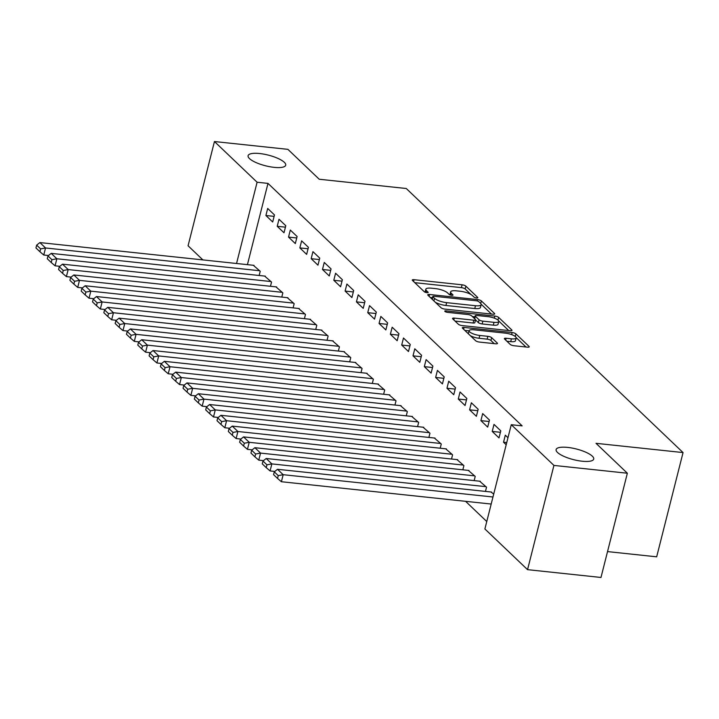 <?xml version="1.0" encoding="UTF-8"?>
<svg xmlns="http://www.w3.org/2000/svg" width="719" height="719" viewBox="0 0 719 719"><rect width="100%" height="100%" fill="white"/><g stroke="black" fill="none" stroke-linecap="round" stroke-linejoin="round"><path stroke-width="1.08" d="M476.58 297.954A2.085 0.593 14.2 0 0 477.829 297.72A2.085 0.593 14.2 0 0 477.677 297.414L465.876 286.153A2.975 0.845 14.2 0 0 462.092 284.805L414.036 279.7A2.975 0.845 14.2 0 0 412.266 280.024A2.975 0.845 14.2 0 0 412.481 280.473L424.282 291.734A2.085 0.593 14.2 0 0 426.924 292.669A2.085 0.593 14.2 0 0 428.164 292.444A2.085 0.593 14.2 0 0 428.021 292.13L426.493 290.674A9.518 2.705 14.2 0 1 425.81 289.245A9.518 2.705 14.2 0 1 431.481 288.193L435.489 288.616A9.518 2.705 14.2 0 1 447.586 292.912L449.105 294.377A2.085 0.593 14.2 0 0 451.757 295.311A2.085 0.593 14.2 0 0 452.997 295.087A2.085 0.593 14.2 0 0 452.844 294.772L451.316 293.316A9.518 2.705 14.2 0 1 450.633 291.887A9.518 2.705 14.2 0 1 456.313 290.827L460.313 291.258A9.518 2.705 14.2 0 1 472.41 295.554L473.938 297.01A2.085 0.593 14.2 0 0 476.58 297.954M567.668 447.407A19.395 5.509 14.2 0 0 556.111 449.555A19.395 5.509 14.2 0 0 582.156 461.221A19.395 5.509 14.2 0 0 593.714 459.073A19.395 5.509 14.2 0 0 567.668 447.407M259.649 153.533A19.395 5.509 14.2 0 0 248.091 155.69A19.395 5.509 14.2 0 0 274.137 167.356A19.395 5.509 14.2 0 0 285.704 165.199A19.395 5.509 14.2 0 0 259.649 153.533M510.193 344.392A2.975 0.845 14.2 0 0 513.977 345.74L527.458 347.169A2.975 0.845 14.2 0 0 529.238 346.846A2.975 0.845 14.2 0 0 529.022 346.396L515.909 333.895A2.975 0.845 14.2 0 0 512.135 332.546L464.079 327.433A2.975 0.845 14.2 0 0 462.299 327.765A2.975 0.845 14.2 0 0 462.515 328.215L475.627 340.716A2.975 0.845 14.2 0 0 479.402 342.064L495.688 343.79A2.975 0.845 14.2 0 0 497.467 343.466A2.975 0.845 14.2 0 0 497.251 343.017L491.643 337.669A2.975 0.845 14.2 0 0 487.859 336.321L479.78 335.467A7.954 2.256 14.2 0 1 469.094 330.677A7.954 2.256 14.2 0 1 473.839 329.796L505.475 333.158A7.954 2.256 14.2 0 1 516.161 337.948A7.954 2.256 14.2 0 1 511.416 338.829L506.149 338.263A2.975 0.845 14.2 0 0 504.37 338.595A2.975 0.845 14.2 0 0 504.585 339.044L510.193 344.392M511.263 424.713L553.927 465.418L527.548 569.655L484.885 528.959L511.263 424.713L522.138 425.873L267.989 183.39L257.105 182.231L236.551 263.487M202.884 259.91L188.072 245.772L214.451 141.535L287.888 149.345L319.227 179.247L406.262 188.504L683.05 452.575L596.015 443.317L627.354 473.228L553.927 465.418M214.451 141.535L257.105 182.231M492.919 314.212A2.975 0.845 14.2 0 0 494.69 313.888A2.975 0.845 14.2 0 0 494.474 313.439L481.371 300.937A2.975 0.845 14.2 0 0 477.587 299.589L429.531 294.484A2.975 0.845 14.2 0 0 427.76 294.808A2.975 0.845 14.2 0 0 427.976 295.257L441.08 307.759A2.975 0.845 14.2 0 0 444.863 309.107L492.919 314.212M498.644 317.412L511.748 329.913A2.975 0.845 14.2 0 1 511.964 330.363A2.975 0.845 14.2 0 1 510.184 330.695L462.137 325.581A2.975 0.845 14.2 0 1 458.354 324.242L452.745 318.885A2.975 0.845 14.2 0 1 452.53 318.445A2.975 0.845 14.2 0 1 454.3 318.113L473.794 320.189A2.975 0.845 14.2 0 0 475.565 319.856A2.975 0.845 14.2 0 0 475.349 319.407L471.628 315.857A2.975 0.845 14.2 0 0 467.853 314.518L447.56 312.361A2.085 0.593 14.2 0 1 444.764 311.102A2.085 0.593 14.2 0 1 446.005 310.878L494.861 316.072A2.975 0.845 14.2 0 1 498.644 317.412L497.97 320.072M607.528 551.59L656.672 556.821L683.05 452.575M493.998 424.381L492.218 431.427L499.013 437.898L500.792 430.861L493.998 424.381M485.469 491.41L486.529 487.203L479.627 481.191M471.367 402.793L469.588 409.83L476.373 416.31L478.162 409.264L471.367 402.793M462.838 469.813L463.899 465.615L456.996 459.603M448.737 381.196L446.957 388.242L453.743 394.722L455.531 387.676L448.737 381.196M440.208 448.225L441.268 444.018L434.366 438.006M426.106 359.608L424.327 366.645L431.112 373.125L432.892 366.079L426.106 359.608M417.577 426.628L418.638 422.43L411.726 416.418M403.476 338.011L401.696 345.057L408.482 351.537L410.261 344.491L403.476 338.011M394.947 405.04L396.007 400.834L389.096 394.83M380.845 316.423L379.057 323.46L385.851 329.94L387.631 322.894L380.845 316.423M372.307 383.452L373.377 379.246L366.465 373.233M358.215 294.826L356.426 301.872L363.221 308.352L365 301.306L358.215 294.826M349.677 361.855L350.746 357.649L343.835 351.645M335.584 273.238L333.796 280.275L340.59 286.755L342.37 279.718L335.584 273.238M327.046 340.267L328.116 336.061L321.204 330.048M312.945 251.641L311.165 258.687L317.96 265.167L319.739 258.121L312.945 251.641M304.416 318.67L305.476 314.464L298.574 308.46M290.314 230.053L288.535 237.099L295.32 243.57L297.109 236.533L290.314 230.053M281.785 297.082L282.846 292.876L275.943 286.863M267.684 208.456L265.904 215.502L272.69 221.982L274.478 214.936L267.684 208.456M259.155 275.485L260.215 271.288L253.313 265.275M267.989 183.39L247.426 264.646M465.588 501.323L486.763 521.527M270.47 286.279L271.53 282.082L264.628 276.069M278.999 219.259L277.219 226.296L284.005 232.776L285.794 225.73L278.999 219.259M293.1 307.876L294.161 303.67L287.258 297.657M301.629 240.847L299.85 247.893L306.636 254.373L308.424 247.327L301.629 240.847M315.731 329.464L316.8 325.267L309.889 319.254M324.26 262.444L322.48 269.481L329.275 275.961L331.055 268.915L324.26 262.444M338.361 351.061L339.431 346.855L332.52 340.842M346.9 284.032L345.111 291.078L351.906 297.549L353.685 290.512L346.9 284.032M360.992 372.649L362.061 368.452L355.15 362.439M369.53 305.629L367.742 312.666L374.536 319.146L376.316 312.1L369.53 305.629M383.631 394.246L384.692 390.04L377.781 384.027M392.161 327.217L390.381 334.263L397.167 340.734L398.946 333.697L392.161 327.217M406.262 415.834L407.322 411.636L400.411 405.624M414.791 348.805L413.012 355.851L419.797 362.331L421.577 355.285L414.791 348.805M428.892 437.431L429.953 433.224L423.051 427.212M437.422 370.402L435.642 377.448L442.428 383.919L444.216 376.882L437.422 370.402M451.523 459.019L452.584 454.812L445.681 448.809M460.052 391.99L458.273 399.036L465.058 405.516L466.847 398.47L460.052 391.99M474.154 480.616L475.214 476.409L468.312 470.397M482.683 413.587L480.903 420.633L487.689 427.104L489.477 420.067L482.683 413.587M493.719 494.061L490.942 491.994M507.974 437.709L505.313 435.175L503.534 442.221L506.194 444.755M627.354 473.228L600.985 577.465L527.548 569.655M265.904 215.502L274.11 216.374M277.219 226.296L285.425 227.168M288.535 237.099L296.74 237.971M299.85 247.893L308.056 248.765M311.165 258.687L319.371 259.559M322.48 269.481L330.686 270.353M333.796 280.275L342.001 281.156M345.111 291.078L353.326 291.95M356.426 301.872L364.641 302.744M367.742 312.666L375.956 313.538M379.057 323.46L387.271 324.341M390.381 334.263L398.587 335.135M401.696 345.057L409.902 345.929M413.012 355.851L421.217 356.723M424.327 366.645L432.532 367.517M435.642 377.448L443.848 378.32M446.957 388.242L455.163 389.114M458.273 399.036L466.478 399.908M469.588 409.83L477.793 410.702M480.903 420.633L489.109 421.505M492.218 431.427L500.424 432.299M503.534 442.221L506.742 442.562M450.633 291.887L449.923 294.7A9.518 2.705 14.2 0 0 449.896 294.835M425.81 289.245L425.091 292.067A9.518 2.705 14.2 0 0 425.073 292.193M470.963 294.502L465.166 288.966A2.975 0.845 14.2 0 0 461.382 287.627L414.782 282.666M432.487 297.684L430.277 297.45M491.463 314.059L481.137 304.209M478.854 301.701A2.085 0.593 14.2 0 0 476.203 300.758L434.024 296.273A2.085 0.593 14.2 0 0 432.784 296.507A2.085 0.593 14.2 0 0 432.937 296.821L434.546 298.358A9.518 2.705 14.2 0 0 446.643 302.654L475.475 305.719A9.518 2.705 14.2 0 0 481.146 304.667A9.518 2.705 14.2 0 0 480.463 303.238L478.854 301.701M435.283 302.223A9.518 2.705 14.2 0 0 445.933 305.476L446.643 302.654M481.146 304.667L480.436 307.48A9.518 2.705 14.2 0 1 474.765 308.541L445.933 305.476M498.716 320.98L508.728 330.542M455.046 321.087L473.075 323.002A2.975 0.845 14.2 0 0 474.855 322.669L475.565 319.856M472.374 316.567L474.891 316.836M494.016 322.337A7.954 2.256 14.2 0 0 498.761 321.456A7.954 2.256 14.2 0 0 488.075 316.666L476.931 315.479A2.975 0.845 14.2 0 0 475.151 315.812A2.975 0.845 14.2 0 0 475.367 316.252L479.088 319.802A2.975 0.845 14.2 0 0 482.871 321.15L494.016 322.337L493.306 325.15A7.954 2.256 14.2 0 0 498.042 324.269L498.761 321.456M493.306 325.15L482.152 323.963A2.975 0.845 14.2 0 1 478.378 322.624L475.547 319.928M516.161 337.948L515.451 340.761A7.954 2.256 14.2 0 1 510.706 341.642L506.886 341.237M469.094 330.677L468.384 333.49A7.954 2.256 14.2 0 0 468.384 333.805M470.316 335.647A7.954 2.256 14.2 0 0 479.07 338.281L479.78 335.467M494.232 343.637L490.924 340.482A2.975 0.845 14.2 0 0 487.149 339.143L479.07 338.281M469.049 330.857L464.816 330.407M526.002 347.016L516.17 337.633M259.649 270.739L45.54 247.974L39.887 242.573L253.996 265.347M40.624 248.9L36.66 245.125L35.95 247.938L39.913 251.722L40.624 248.9L45.54 247.974L43.76 255.02L48.488 255.515M39.887 242.573L36.66 245.125M39.913 251.722L43.76 255.02M270.964 281.542L56.855 258.768L51.202 253.376L265.311 276.141M51.939 259.694L47.975 255.919L47.265 258.732L51.229 262.516L51.939 259.694L56.855 258.768L55.075 265.814L59.803 266.318M51.202 253.376L47.975 255.919M51.229 262.516L55.075 265.814M282.279 292.336L68.17 269.562L62.517 264.17L276.626 286.935M63.254 270.497L59.291 266.713L58.581 269.535L62.544 273.31L63.254 270.497L68.17 269.562L66.391 276.608L71.118 277.112M62.517 264.17L59.291 266.713M62.544 273.31L66.391 276.608M293.595 303.13L79.494 280.365L73.832 274.964L287.942 297.738M74.569 281.291L70.615 277.507L69.896 280.329L73.859 284.104L74.569 281.291L79.494 280.365L77.706 287.402L82.433 287.906M73.832 274.964L70.615 277.507M73.859 284.104L77.706 287.402M304.91 313.924L90.81 291.159L85.148 285.758L299.257 308.532M85.885 292.085L81.93 288.31L81.211 291.123L85.175 294.898L85.885 292.085L90.81 291.159L89.021 298.196L93.749 298.7M85.148 285.758L81.93 288.31M85.175 294.898L89.021 298.196M316.234 324.727L102.125 301.953L96.463 296.552L310.572 319.326M97.2 302.879L93.245 299.104L92.526 301.917L96.49 305.701L97.2 302.879L102.125 301.953L100.336 308.999L105.064 309.503M96.463 296.552L93.245 299.104M96.49 305.701L100.336 308.999M327.549 335.521L113.44 312.747L107.778 307.355L321.887 330.12M108.515 313.673L104.561 309.898L103.842 312.711L107.805 316.495L108.515 313.673L113.44 312.747L111.652 319.793L116.379 320.297M107.778 307.355L104.561 309.898M107.805 316.495L111.652 319.793M338.865 346.315L124.755 323.55L119.093 318.149L333.203 340.914M119.83 324.476L115.876 320.692L115.157 323.514L119.12 327.289L119.83 324.476L124.755 323.55L122.967 330.587L127.694 331.091M119.093 318.149L115.876 320.692M119.12 327.289L122.967 330.587M350.18 357.109L136.071 334.344L130.409 328.942L344.518 351.717M131.146 335.27L127.191 331.486L126.481 334.308L130.436 338.083L131.146 335.27L136.071 334.344L134.291 341.381L139.01 341.885M130.409 328.942L127.191 331.486M130.436 338.083L134.291 341.381M361.495 367.912L147.386 345.138L141.724 339.736L355.833 362.511M142.47 346.064L138.506 342.289L137.796 345.102L141.751 348.886L142.47 346.064L147.386 345.138L145.606 352.184L150.325 352.687M141.724 339.736L138.506 342.289M141.751 348.886L145.606 352.184M372.81 378.706L158.701 355.932L153.039 350.539L367.148 373.305M153.785 356.858L149.822 353.083L149.112 355.896L153.066 359.68L153.785 356.858L158.701 355.932L156.922 362.978L161.64 363.481M153.039 350.539L149.822 353.083M153.066 359.68L156.922 362.978M384.126 389.5L170.017 366.726L164.354 361.333L378.464 384.099M165.1 367.661L161.137 363.877L160.427 366.699L164.381 370.474L165.1 367.661L170.017 366.726L168.237 373.772L172.955 374.275M164.354 361.333L161.137 363.877M164.381 370.474L168.237 373.772M395.441 400.294L181.332 377.529L175.679 372.127L389.779 394.902M176.416 378.455L172.452 374.671L171.742 377.493L175.697 381.268L176.416 378.455L181.332 377.529L179.552 384.566L184.271 385.069M175.679 372.127L172.452 374.671M175.697 381.268L179.552 384.566M406.756 411.088L192.647 388.323L186.994 382.921L401.103 405.696M187.731 389.249L183.767 385.474L183.057 388.287L187.012 392.071L187.731 389.249L192.647 388.323L190.868 395.369L195.586 395.863M186.994 382.921L183.767 385.474M187.012 392.071L190.868 395.369M418.072 421.891L203.962 399.117L198.309 393.724L412.418 416.49M199.046 400.043L195.083 396.268L194.373 399.081L198.336 402.865L199.046 400.043L203.962 399.117L202.183 406.163L206.901 406.666M198.309 393.724L195.083 396.268M198.336 402.865L202.183 406.163M429.387 432.685L215.278 409.911L209.624 404.518L423.734 427.284M210.361 410.846L206.398 407.062L205.688 409.884L209.651 413.659L210.361 410.846L215.278 409.911L213.498 416.957L218.225 417.46M209.624 404.518L206.398 407.062M209.651 413.659L213.498 416.957M440.702 443.479L226.593 420.714L220.94 415.312L435.049 438.087M221.677 421.64L217.713 417.856L217.003 420.678L220.967 424.453L221.677 421.64L226.593 420.714L224.813 427.751L229.541 428.254M220.94 415.312L217.713 417.856M220.967 424.453L224.813 427.751M452.017 454.273L237.908 431.508L232.255 426.106L446.364 448.881M232.992 432.434L229.028 428.659L228.318 431.472L232.282 435.247L232.992 432.434L237.908 431.508L236.129 438.554L240.856 439.048M232.255 426.106L229.028 428.659M232.282 435.247L236.129 438.554M463.333 465.076L249.223 442.302L243.57 436.9L457.679 459.675M244.307 443.228L240.344 439.453L239.634 442.266L243.597 446.05L244.307 443.228L249.223 442.302L247.444 449.348L252.171 449.851M243.57 436.9L240.344 439.453M243.597 446.05L247.444 449.348M474.648 475.87L260.548 453.096L254.886 447.703L468.995 470.469M255.622 454.022L251.668 450.247L250.949 453.069L254.912 456.844L255.622 454.022L260.548 453.096L258.759 460.142L263.487 460.645M254.886 447.703L251.668 450.247M254.912 456.844L258.759 460.142M485.963 486.664L271.863 463.899L266.201 458.497L480.31 481.272M266.938 464.825L262.983 461.041L262.264 463.863L266.228 467.638L266.938 464.825L271.863 463.899L270.074 470.936L274.802 471.439M266.201 458.497L262.983 461.041M266.228 467.638L270.074 470.936M492.973 497L283.178 474.693L277.516 469.291L491.625 492.066M278.253 475.619L274.298 471.844L273.579 474.657L277.543 478.432L278.253 475.619L283.178 474.693L281.39 481.73L491.185 504.046M277.516 469.291L274.298 471.844M277.543 478.432L281.39 481.73M477.542 297.927L477.677 297.414M427.886 292.642L428.021 292.13M452.718 295.284L452.844 294.772M450.858 295.149L451.316 293.316M426.025 292.507L426.493 290.674M413.578 281.524L414.036 279.7M461.382 287.627L462.092 284.805M465.166 288.966L465.876 286.153M429.072 296.3L429.531 294.484M477.245 300.955L477.587 299.589M480.714 303.508L481.371 300.937M494.286 314.176L494.474 313.439M432.29 299.374L432.937 296.821M433.899 300.91L434.546 298.358M474.765 308.541L475.475 305.719M511.56 330.65L511.748 329.913M453.842 319.937L454.3 318.113M473.075 323.002L473.794 320.189M445.744 311.902L446.005 310.878M494.33 318.158L494.861 316.072M474.72 318.805L475.367 316.252M478.378 322.624L479.088 319.802M482.152 323.963L482.871 321.15M505.682 340.087L506.149 338.263M510.706 341.642L511.416 338.829M487.149 339.143L487.859 336.321M490.924 340.482L491.643 337.669M497.063 343.754L497.251 343.017M463.611 329.257L464.079 327.433M511.613 334.605L512.135 332.546M515.262 336.465L515.909 333.895M528.833 347.133L529.022 346.396M432.101 299.194L432.784 296.507M474.459 318.553L475.151 315.812"/></g></svg>
